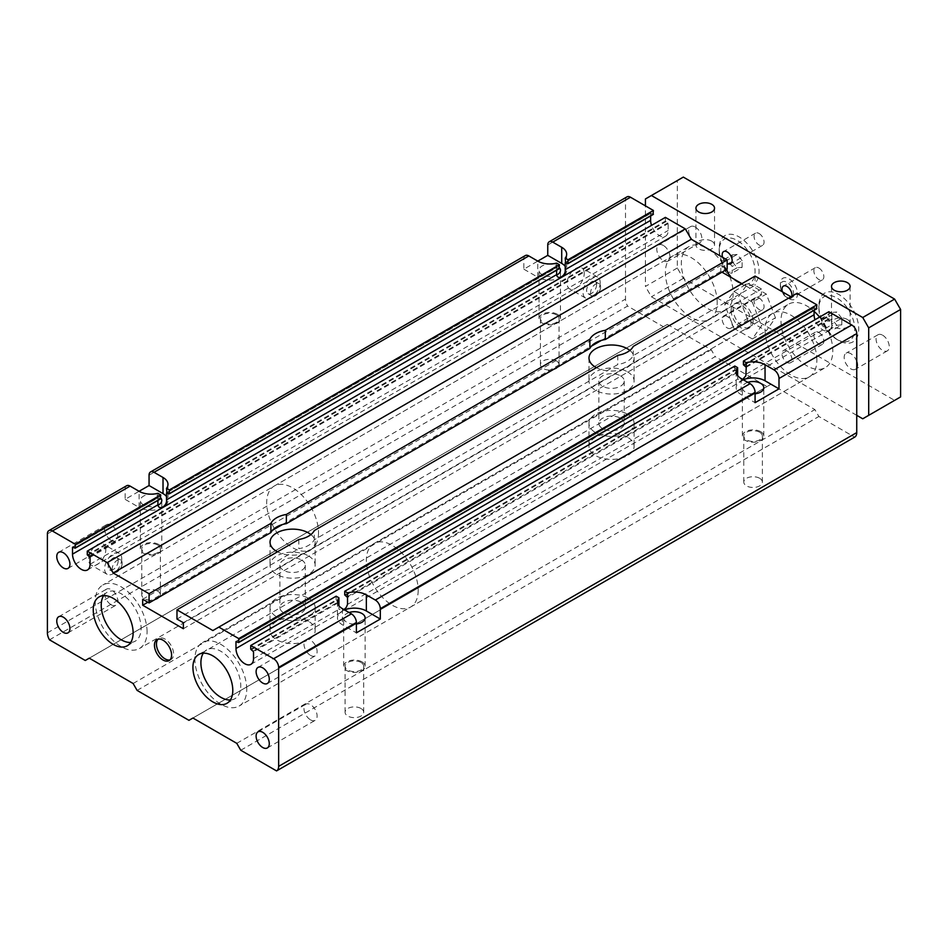 <?xml version="1.0" encoding="UTF-8"?>
<svg xmlns="http://www.w3.org/2000/svg" width="948" height="948" viewBox="0 0 948 948"><rect width="100%" height="100%" fill="white"/><g stroke="black" fill="none" stroke-linecap="round" stroke-linejoin="round"><path stroke-width="0.71" stroke-dasharray="4.74 3.56" d="M137.105 690.405L715.207 356.638L767.039 386.559L771.02 384.26L814.877 409.583L818.871 416.48L854.646 437.147M188.936 720.326L767.039 386.559M308.538 621.343A22.551 13.023 -0 0 0 283.962 618.523A22.551 13.023 -0 0 0 270.038 630.55A22.551 13.023 -0 0 0 292.6 643.574A22.551 13.023 -0 0 0 315.151 630.55A22.551 13.023 -0 0 0 308.538 621.343M627.493 437.206A22.551 13.023 -0 0 0 602.916 434.374A22.551 13.023 -0 0 0 588.992 446.413A22.551 13.023 -0 0 0 611.543 459.425A22.551 13.023 -0 0 0 634.105 446.413A22.551 13.023 -0 0 0 627.493 437.206M298.833 539.483L298.833 548.691A22.551 13.023 0 0 0 314.274 539.779L617.788 364.542A22.551 13.023 0 0 0 633.228 355.63L755.082 285.277L761.457 288.962L761.457 294.947L741.917 283.665M176.98 619.044L298.833 548.691M183.355 622.729L761.457 288.962M314.274 539.779L314.274 530.572M617.788 355.334L617.788 364.542M212.862 630.55L796.936 293.335M721.985 272.159L720.788 271.472L720.788 265.487L727.163 269.161M147.876 602.241L272.467 530.311M282.421 524.552L591.422 346.162M601.376 340.415L720.788 271.472M183.355 628.714L761.457 294.947M310.908 534.565A22.551 13.023 180 0 1 315.151 542.161A22.551 13.023 180 0 1 301.748 554.059A22.551 13.023 180 0 1 277.468 551.819M629.863 350.416A22.551 13.023 180 0 1 634.105 358.012A22.551 13.023 180 0 1 620.703 369.921A22.551 13.023 180 0 1 596.422 367.67M308.538 598.33A22.551 13.023 180 0 1 315.151 607.538A22.551 13.023 180 0 1 292.6 620.561A22.551 13.023 180 0 1 270.038 607.538A22.551 13.023 180 0 1 283.962 595.51A22.551 13.023 180 0 1 308.538 598.33M308.538 555.978A22.551 13.023 180 0 1 315.151 565.186A22.551 13.023 180 0 1 292.6 578.197A22.551 13.023 180 0 1 270.038 565.186A22.551 13.023 180 0 1 283.962 553.146A22.551 13.023 180 0 1 308.538 555.978M301.571 602.359A12.691 7.323 180 0 1 305.28 607.538A12.691 7.323 180 0 1 292.6 614.861A12.691 7.323 180 0 1 279.909 607.538A12.691 7.323 180 0 1 287.742 600.771A12.691 7.323 180 0 1 301.571 602.359M301.571 560.007A12.691 7.323 180 0 1 305.28 565.186A12.691 7.323 180 0 1 292.6 572.509A12.691 7.323 180 0 1 279.909 565.186A12.691 7.323 180 0 1 287.742 558.419A12.691 7.323 180 0 1 301.571 560.007M142.686 599.243L720.788 265.487M737.627 375.562L737.627 379.141L742.687 379.401M734.83 366.023L734.83 369.708L737.627 372.232L347.525 597.453M556.618 270.227L556.737 267.478L559.012 268.651L168.91 493.872M525.299 255.581A7.051 4.065 -120 0 0 523.841 258.804L523.841 269.161L537.789 261.115L537.789 277.219A16.91 9.764 0 0 0 556.227 279.34A16.91 9.764 0 0 0 566.667 270.322A16.91 9.764 0 0 0 565.209 266.352M147.07 631.7A36.652 21.164 -120 0 0 131.073 594.823A36.652 21.164 -120 0 0 102.834 584.999A36.652 21.164 -120 0 0 102.834 627.327A36.652 21.164 -120 0 0 139.486 648.479A36.652 21.164 -120 0 0 147.07 631.7M717.198 302.542A36.652 21.164 -120 0 0 701.2 265.665A36.652 21.164 -120 0 0 672.962 255.842A36.652 21.164 -120 0 0 665.378 272.621A36.652 21.164 -120 0 0 681.375 309.498A36.652 21.164 -120 0 0 709.614 319.322A36.652 21.164 -120 0 0 717.198 302.542M49.497 639.817L627.6 306.05L663.375 326.716L667.368 324.406L711.225 349.729L715.207 356.638M85.273 660.483L663.375 326.716M556.334 360.892A9.302 5.368 -0 0 0 546.19 359.73A9.302 5.368 -0 0 0 540.443 364.696A9.302 5.368 -0 0 0 549.757 370.064A9.302 5.368 -0 0 0 559.059 364.696A9.302 5.368 -0 0 0 556.334 360.892M157.641 591.078A9.302 5.368 -0 0 0 147.497 589.917A9.302 5.368 -0 0 0 141.762 594.87A9.302 5.368 -0 0 0 151.064 600.25A9.302 5.368 -0 0 0 160.366 594.87A9.302 5.368 -0 0 0 157.641 591.078M626.96 196.888A7.051 4.065 -120 0 0 625.502 200.111L625.502 299.094A9.871 5.7 -120 0 0 627.6 306.05M126.605 485.767A7.051 4.065 -120 0 0 125.148 488.99L125.148 499.347L139.095 491.289L139.095 507.405A16.91 9.764 0 0 0 157.534 509.526A16.91 9.764 0 0 0 167.974 500.497A16.91 9.764 0 0 0 166.516 496.539M105.809 549.639A12.123 7.003 120 0 0 103.296 544.093A12.123 7.003 120 0 0 91.174 551.096A12.123 7.003 120 0 0 91.174 565.091A12.123 7.003 120 0 0 100.512 561.844A12.123 7.003 120 0 0 105.809 549.639M584.241 273.427A12.123 7.003 120 0 0 581.728 267.881A12.123 7.003 120 0 0 569.606 274.873A12.123 7.003 120 0 0 569.606 288.867A12.123 7.003 120 0 0 578.944 285.621A12.123 7.003 120 0 0 584.241 273.427M157.925 500.402L158.043 497.653L160.319 498.838L74.904 548.145M665.378 217.376L665.378 221.062L668.162 223.586L668.162 230.494A12.407 7.157 60 0 1 665.591 236.194A12.407 7.157 60 0 1 651.525 225.375M157.925 493.316L157.925 497.913L72.913 546.996L158.328 497.688M158.636 544.46A10.712 6.186 0 0 0 146.964 543.121A10.712 6.186 0 0 0 140.351 548.833A10.712 6.186 0 0 0 151.064 555.018A10.712 6.186 0 0 0 161.776 548.833A10.712 6.186 0 0 0 158.636 544.46M157.641 545.041A9.302 5.368 0 0 0 147.497 543.879A9.302 5.368 0 0 0 141.762 548.833A9.302 5.368 0 0 0 151.064 554.213A9.302 5.368 0 0 0 160.366 548.833A9.302 5.368 0 0 0 157.641 545.041M125.148 499.347L139.095 507.405M160.722 497.83A10.712 6.186 0 0 0 158.636 496.124A10.712 6.186 0 0 0 146.964 494.785A10.712 6.186 0 0 0 140.351 500.497A10.712 6.186 0 0 0 143.48 504.869A10.712 6.186 0 0 0 157.961 505.237M814.083 310.328L814.202 307.579L816.477 308.752L238.375 642.519M828.836 311.75L828.836 315.435L831.621 317.959L831.621 324.868A12.407 7.157 60 0 1 829.062 330.568A12.407 7.157 60 0 1 814.984 319.749M338.934 605.748L338.934 609.327L343.994 609.588M336.149 596.197L336.149 599.883L338.934 602.418L253.519 651.726M240.768 750.247L818.871 416.48M759.668 478.29A9.302 5.368 -0 0 0 749.524 477.128A9.302 5.368 -0 0 0 743.777 482.082A9.302 5.368 -0 0 0 753.079 487.462A9.302 5.368 -0 0 0 762.382 482.082A9.302 5.368 -0 0 0 759.668 478.29M360.975 708.476A9.302 5.368 -0 0 0 350.831 707.303A9.302 5.368 -0 0 0 345.084 712.268A9.302 5.368 -0 0 0 354.398 717.636A9.302 5.368 -0 0 0 363.7 712.268A9.302 5.368 -0 0 0 360.975 708.476M236.775 743.339L814.877 409.583M192.918 718.027L771.02 384.26M133.123 683.496L711.225 349.729M89.266 658.173L667.368 324.406M246.741 689.255A36.652 21.164 -120 0 0 230.743 652.366A36.652 21.164 -120 0 0 202.505 642.554A36.652 21.164 -120 0 0 202.505 684.871A36.652 21.164 -120 0 0 239.157 706.023A36.652 21.164 -120 0 0 246.741 689.255M816.88 360.086A36.652 21.164 -120 0 0 800.882 323.209A36.652 21.164 -120 0 0 772.632 313.385A36.652 21.164 -120 0 0 765.048 330.165A36.652 21.164 -120 0 0 781.045 367.042A36.652 21.164 -120 0 0 809.284 376.866A36.652 21.164 -120 0 0 816.88 360.086M310.541 655.412A9.302 5.368 -120 0 0 315.186 655.874A9.302 5.368 -120 0 0 315.186 645.126A9.302 5.368 -120 0 0 305.884 639.758A9.302 5.368 -120 0 0 304.462 647.211A9.302 5.368 -120 0 0 310.541 655.412M310.541 719.864A9.302 5.368 -120 0 0 315.186 720.326A9.302 5.368 -120 0 0 315.186 709.578A9.302 5.368 -120 0 0 305.884 704.21A9.302 5.368 -120 0 0 304.462 711.664A9.302 5.368 -120 0 0 310.541 719.864M111.189 540.324A9.302 5.368 -120 0 0 115.846 540.787A9.302 5.368 -120 0 0 115.846 530.039A9.302 5.368 -120 0 0 106.543 524.671A9.302 5.368 -120 0 0 105.11 532.124A9.302 5.368 -120 0 0 111.189 540.324M170 659.903A12.123 7.003 -120 0 0 171.078 659.464A12.123 7.003 -120 0 0 171.078 645.47A12.123 7.003 -120 0 0 158.956 638.466A12.123 7.003 -120 0 0 158.043 639.189M203.322 653.172A28.191 16.282 60 0 1 206.735 649.878A28.191 16.282 60 0 1 234.926 666.148A28.191 16.282 60 0 1 234.926 698.7A28.191 16.282 60 0 1 230.364 700.003M111.189 604.777A9.302 5.368 -120 0 0 115.846 605.239A9.302 5.368 -120 0 0 115.846 594.491A9.302 5.368 -120 0 0 106.543 589.123A9.302 5.368 -120 0 0 105.11 596.576A9.302 5.368 -120 0 0 111.189 604.777M103.652 595.628A28.191 16.282 60 0 1 107.065 592.322A28.191 16.282 60 0 1 135.256 608.604A28.191 16.282 60 0 1 135.256 641.156A28.191 16.282 60 0 1 130.694 642.46M633.228 355.63L633.228 346.423M755.082 276.069L755.082 285.277M775.488 317.781L766.28 294.046L747.865 283.416L738.658 296.511L747.865 320.246L766.28 330.876L775.488 317.781L761.528 325.839L752.321 338.934L766.28 330.876M752.321 338.934L733.906 328.304L747.865 320.246M733.906 328.304L724.699 304.569L738.658 296.511M724.699 304.569L733.906 291.474L747.865 283.416M733.906 291.474L752.321 302.104L766.28 294.046M600.582 287.007A7.051 4.065 -60 0 1 597.513 294.093A7.051 4.065 -60 0 1 592.073 295.989A7.051 4.065 -60 0 1 592.073 287.848A7.051 4.065 -60 0 1 599.124 283.784A7.051 4.065 -60 0 1 600.582 287.007M752.321 302.104L761.528 325.839M753.079 320.957A14.102 8.141 60 0 1 750.164 327.416A14.102 8.141 60 0 1 736.075 319.275A14.102 8.141 60 0 1 736.075 302.993A14.102 8.141 60 0 1 746.929 306.773A14.102 8.141 60 0 1 753.079 320.957M759.668 432.252A9.302 5.368 0 0 0 749.524 431.091A9.302 5.368 0 0 0 743.777 436.044A9.302 5.368 0 0 0 753.079 441.424A9.302 5.368 0 0 0 762.382 436.044A9.302 5.368 0 0 0 759.668 432.252M743.279 379.745A16.91 9.764 0 0 0 736.169 387.708A16.91 9.764 0 0 0 741.123 394.617L755.082 402.675M596.6 284.708A7.051 4.065 -60 0 1 593.519 291.794A7.051 4.065 -60 0 1 588.092 293.69A7.051 4.065 -60 0 1 588.092 285.549A7.051 4.065 -60 0 1 595.143 281.473A7.051 4.065 -60 0 1 596.6 284.708M760.663 431.672A10.712 6.186 0 0 0 748.979 430.333A10.712 6.186 0 0 0 742.367 436.044A10.712 6.186 0 0 0 753.079 442.23A10.712 6.186 0 0 0 763.792 436.044A10.712 6.186 0 0 0 760.663 431.672M747.771 382.34A10.712 6.186 0 0 0 742.367 387.708A10.712 6.186 0 0 0 745.507 392.081A10.712 6.186 0 0 0 755.082 393.787M731.157 310.6A14.102 8.141 -120 0 0 737.307 324.785A14.102 8.141 -120 0 0 748.173 328.565A14.102 8.141 -120 0 0 751.089 322.107A14.102 8.141 -120 0 0 744.938 307.922A14.102 8.141 -120 0 0 734.072 304.142A14.102 8.141 -120 0 0 731.157 310.6M556.334 314.854A9.302 5.368 0 0 0 546.19 313.693A9.302 5.368 0 0 0 540.443 318.658A9.302 5.368 0 0 0 549.757 324.026A9.302 5.368 0 0 0 559.059 318.658A9.302 5.368 0 0 0 556.334 314.854M600.191 282.634A12.123 7.003 -60 0 1 594.894 294.828A12.123 7.003 -60 0 1 585.556 298.075A12.123 7.003 -60 0 1 585.556 284.08A12.123 7.003 -60 0 1 597.678 277.089A12.123 7.003 -60 0 1 600.191 282.634M557.329 314.286A10.712 6.186 0 0 0 545.657 312.947A10.712 6.186 0 0 0 539.033 318.658A10.712 6.186 0 0 0 549.757 324.844A10.712 6.186 0 0 0 560.469 318.658A10.712 6.186 0 0 0 557.329 314.286M650.624 215.954L650.743 213.205L653.018 214.378L567.603 263.698M559.415 267.644A10.712 6.186 0 0 0 557.329 265.938A10.712 6.186 0 0 0 545.657 264.599A10.712 6.186 0 0 0 539.033 270.322A10.712 6.186 0 0 0 542.173 274.695A10.712 6.186 0 0 0 556.642 275.05M523.841 269.161L537.789 277.219M556.618 263.129L556.618 267.727L166.919 492.723L557.021 267.502M627.493 371.829A22.551 13.023 180 0 1 634.105 381.037A22.551 13.023 180 0 1 611.543 394.06A22.551 13.023 180 0 1 588.992 381.037A22.551 13.023 180 0 1 602.916 369.009A22.551 13.023 180 0 1 627.493 371.829M620.513 418.21A12.691 7.323 180 0 1 624.234 423.389A12.691 7.323 180 0 1 611.543 430.712A12.691 7.323 180 0 1 598.863 423.389A12.691 7.323 180 0 1 606.696 416.622A12.691 7.323 180 0 1 620.513 418.21M620.513 375.858A12.691 7.323 180 0 1 624.234 381.037A12.691 7.323 180 0 1 611.543 388.36A12.691 7.323 180 0 1 598.863 381.037A12.691 7.323 180 0 1 606.696 374.27A12.691 7.323 180 0 1 620.513 375.858M627.493 414.181A22.551 13.023 180 0 1 634.105 423.389A22.551 13.023 180 0 1 611.543 436.412A22.551 13.023 180 0 1 588.992 423.389A22.551 13.023 180 0 1 602.916 411.361A22.551 13.023 180 0 1 627.493 414.181M344.598 609.931A16.91 9.764 0 0 0 337.476 617.895A16.91 9.764 0 0 0 342.429 624.803L356.389 632.849M349.077 612.527A10.712 6.186 0 0 0 343.686 617.895A10.712 6.186 0 0 0 346.814 622.267A10.712 6.186 0 0 0 356.389 623.974M361.97 661.858A10.712 6.186 0 0 0 350.298 660.519A10.712 6.186 0 0 0 343.686 666.231A10.712 6.186 0 0 0 354.398 672.416A10.712 6.186 0 0 0 365.11 666.231A10.712 6.186 0 0 0 361.97 661.858M360.975 662.439A9.302 5.368 0 0 0 350.831 661.266A9.302 5.368 0 0 0 345.084 666.231A9.302 5.368 0 0 0 354.398 671.599A9.302 5.368 0 0 0 363.7 666.231A9.302 5.368 0 0 0 360.975 662.439M121.759 558.846A12.123 7.003 -60 0 1 116.462 571.052A12.123 7.003 -60 0 1 107.124 574.298A12.123 7.003 -60 0 1 107.124 560.304A12.123 7.003 -60 0 1 119.247 553.3A12.123 7.003 -60 0 1 121.759 558.846M118.168 560.92A7.051 4.065 -60 0 1 115.087 568.018A7.051 4.065 -60 0 1 109.66 569.902A7.051 4.065 -60 0 1 109.66 561.761A7.051 4.065 -60 0 1 116.711 557.697A7.051 4.065 -60 0 1 118.168 560.92M122.15 563.231A7.051 4.065 -60 0 1 119.081 570.317A7.051 4.065 -60 0 1 113.642 572.201A7.051 4.065 -60 0 1 113.642 564.072A7.051 4.065 -60 0 1 120.692 559.995A7.051 4.065 -60 0 1 122.15 563.231M819.558 317.106A36.652 21.164 60 0 1 832.818 350.879A36.652 21.164 60 0 1 825.234 367.658A36.652 21.164 60 0 1 788.582 346.494A36.652 21.164 60 0 1 788.582 304.178A36.652 21.164 60 0 1 814.083 311.311M418.186 590.272A36.652 21.164 60 0 1 410.591 607.052A36.652 21.164 60 0 1 373.939 585.888A36.652 21.164 60 0 1 373.939 543.571A36.652 21.164 60 0 1 402.189 553.383A36.652 21.164 60 0 1 418.186 590.272M729.794 276.662A36.652 21.164 60 0 1 733.148 293.335A36.652 21.164 60 0 1 725.564 310.115A36.652 21.164 60 0 1 688.912 288.95A36.652 21.164 60 0 1 688.912 246.634A36.652 21.164 60 0 1 726.524 269.54M318.516 532.729A36.652 21.164 60 0 1 310.92 549.508A36.652 21.164 60 0 1 274.268 528.344A36.652 21.164 60 0 1 274.268 486.028A36.652 21.164 60 0 1 302.507 495.84A36.652 21.164 60 0 1 318.516 532.729M722.186 260.664L727.163 260.214L732.152 266.424L732.152 273.06L727.163 273.51L722.186 267.312L722.186 260.664L732.152 254.905L732.152 261.553L737.141 267.751L742.118 267.312L732.152 273.06M826.846 317.77L831.823 323.967L831.823 330.615L826.846 331.053L821.857 324.856L821.857 318.208L826.846 317.77L836.811 312.011L831.823 312.461L831.823 319.097L836.811 325.306L826.846 331.053M847.37 319.464A9.302 5.368 0 0 0 837.238 318.303A9.302 5.368 0 0 0 831.491 323.256A9.302 5.368 0 0 0 834.216 327.06A9.302 5.368 0 0 0 844.36 328.221A9.302 5.368 0 0 0 850.095 323.256A9.302 5.368 0 0 0 847.37 319.464M711.818 241.195A9.302 5.368 0 0 0 701.686 240.034A9.302 5.368 0 0 0 695.939 244.999A9.302 5.368 0 0 0 698.664 248.791A9.302 5.368 0 0 0 708.796 249.964A9.302 5.368 0 0 0 714.543 244.999A9.302 5.368 0 0 0 711.818 241.195M737.141 267.751L727.163 273.51M742.118 267.312L742.118 260.664L732.152 266.424M742.118 260.664L737.141 254.467L727.163 260.214M831.823 319.097L821.857 324.856M836.811 325.306L841.788 324.856L831.823 330.615M841.788 324.856L841.788 318.208L831.823 323.967M841.788 318.208L836.811 312.011M831.823 312.461L821.857 318.208M737.141 254.467L732.152 254.905M732.152 261.553L722.186 267.312M737.141 281.829A25.371 14.647 -120 0 0 755.082 271.472A25.371 14.647 -120 0 0 737.141 240.389A25.371 14.647 -120 0 0 719.2 250.758A25.371 14.647 -120 0 0 737.141 281.829L739.132 282.978A28.191 16.282 -120 0 0 759.064 271.472A28.191 16.282 -120 0 0 739.132 236.941A28.191 16.282 -120 0 0 719.2 248.447A28.191 16.282 -120 0 0 739.132 282.978L737.141 281.829M786.97 297.482A9.302 5.368 -120 0 0 793.547 293.679A9.302 5.368 -120 0 0 786.97 282.291A9.302 5.368 -120 0 0 780.394 286.083A9.302 5.368 -120 0 0 786.97 297.482L788.961 298.632A12.123 7.003 -120 0 0 797.541 293.679A12.123 7.003 -120 0 0 788.961 278.831A12.123 7.003 -120 0 0 780.394 283.784A12.123 7.003 -120 0 0 788.961 298.632L786.97 297.482M836.811 339.372A25.371 14.647 -120 0 0 854.752 329.015A25.371 14.647 -120 0 0 836.811 297.945A25.371 14.647 -120 0 0 818.871 308.301A25.371 14.647 -120 0 0 836.811 339.372L838.802 340.522A28.191 16.282 -120 0 0 858.734 329.015A28.191 16.282 -120 0 0 838.802 294.484A28.191 16.282 -120 0 0 818.871 305.991A28.191 16.282 -120 0 0 838.802 340.522L836.811 339.372M900.6 396.916L894.616 400.376L683.318 278.38L677.334 268.011L677.334 180.547L683.318 177.098M818.871 268.011A7.051 4.065 60 0 1 823.468 274.221A7.051 4.065 60 0 1 822.39 279.873A7.051 4.065 60 0 1 815.339 275.809A7.051 4.065 60 0 1 815.339 267.668A7.051 4.065 60 0 1 818.871 268.011M882.659 335.225A9.302 5.368 60 0 1 888.738 343.425A9.302 5.368 60 0 1 887.316 350.879A9.302 5.368 60 0 1 878.002 345.51A9.302 5.368 60 0 1 878.002 334.762A9.302 5.368 60 0 1 882.659 335.225M818.871 332.464A7.051 4.065 60 0 1 823.468 338.673A7.051 4.065 60 0 1 822.39 344.325A7.051 4.065 60 0 1 815.339 340.261A7.051 4.065 60 0 1 815.339 332.12A7.051 4.065 60 0 1 818.871 332.464M759.064 297.945A7.051 4.065 60 0 1 763.673 304.154A7.051 4.065 60 0 1 762.583 309.795A7.051 4.065 60 0 1 755.544 305.73A7.051 4.065 60 0 1 755.544 297.589A7.051 4.065 60 0 1 759.064 297.945M759.064 233.492A7.051 4.065 60 0 1 763.673 239.702A7.051 4.065 60 0 1 762.583 245.342A7.051 4.065 60 0 1 755.544 241.278A7.051 4.065 60 0 1 755.544 233.137A7.051 4.065 60 0 1 759.064 233.492M695.275 227.046A9.302 5.368 60 0 1 701.354 235.246A9.302 5.368 60 0 1 699.92 242.7A9.302 5.368 60 0 1 690.618 237.32A9.302 5.368 60 0 1 690.618 226.584A9.302 5.368 60 0 1 695.275 227.046M663.375 245.461A9.302 5.368 -120 0 0 658.73 244.999A9.302 5.368 -120 0 0 658.73 255.735A9.302 5.368 -120 0 0 668.032 261.115A9.302 5.368 -120 0 0 669.454 253.661A9.302 5.368 -120 0 0 663.375 245.461M722.601 257.323A7.051 4.065 -120 0 0 727.163 263.414M727.163 316.359A7.051 4.065 -120 0 0 723.644 316.004A7.051 4.065 -120 0 0 723.644 324.145A7.051 4.065 -120 0 0 730.695 328.209A7.051 4.065 -120 0 0 731.773 322.569A7.051 4.065 -120 0 0 727.163 316.359M786.97 350.879A7.051 4.065 -120 0 0 783.451 350.535A7.051 4.065 -120 0 0 783.451 358.676A7.051 4.065 -120 0 0 790.502 362.74A7.051 4.065 -120 0 0 791.58 357.088A7.051 4.065 -120 0 0 786.97 350.879M856.743 361.532A9.302 5.368 -120 0 0 850.759 353.64A9.302 5.368 -120 0 0 846.114 353.177A9.302 5.368 -120 0 0 846.114 363.925A9.302 5.368 -120 0 0 855.416 369.293A9.302 5.368 -120 0 0 856.743 367.86M782.408 291.854A7.051 4.065 -120 0 0 790.502 298.288A7.051 4.065 -120 0 0 791.829 296.286M677.334 268.011L645.434 286.426L645.434 205.87M677.334 180.547L645.434 198.962M894.616 400.376L862.727 418.791M856.743 415.331L651.418 296.795L645.434 286.426M683.318 278.38L651.418 296.795M347.525 604.362L737.627 379.141M347.122 596.766L737.224 371.545M345.131 595.617L735.233 370.395M344.728 594.929L734.83 369.708M149.061 475.185L523.841 258.804M47.4 632.861L625.502 299.094M547.754 244.999L625.502 200.111M47.4 533.878L125.148 488.99M90.06 564.261L668.162 230.494M90.06 557.353L668.162 223.586M89.657 556.666L667.759 222.899M87.666 555.516L665.769 221.749M87.263 554.817L665.378 221.062M814.083 307.839L236.384 641.369L814.486 307.602M253.519 658.635L338.934 609.327M746.218 374.187L831.621 324.868M253.128 651.039L338.531 601.731M251.137 649.89L336.54 600.582M250.734 649.202L336.149 599.883M741.123 378.501L741.123 394.617M743.825 365.43L829.239 316.122M745.815 366.592L831.23 317.272M743.422 364.743L828.836 315.435M746.218 367.279L831.621 317.959M651.015 213.229L565.612 262.549L650.624 213.466M342.429 608.687L342.429 624.803M270.038 607.538L270.038 630.55M315.151 607.538L315.151 630.55M270.038 542.161L270.038 565.186M315.151 542.161L315.151 565.186M279.909 565.186L279.909 607.538M305.28 565.186L305.28 607.538M166.635 492.699L556.737 267.478M672.962 255.842L102.834 584.999M709.614 319.322L139.486 648.479M72.629 546.972L158.043 497.653M87.489 569.949L665.591 236.194M167.974 484.381L167.974 500.497M161.776 548.833L161.776 500.497M140.351 548.833L140.351 500.497M160.366 594.87L160.366 548.833M141.762 594.87L141.762 548.833M236.099 641.346L814.202 307.579M250.959 664.323L829.062 330.568M772.632 313.385L202.505 642.554M809.284 376.866L239.157 706.023M267.348 683.496L315.186 655.874M258.046 667.38L305.884 639.758M267.348 747.948L315.186 720.326M258.046 731.832L305.884 704.21M67.995 568.409L115.846 540.787M58.693 552.293L106.543 524.671M169.088 660.614L171.078 659.464M156.965 639.616L158.956 638.466M226.951 703.309L234.926 698.7M198.76 654.476L206.735 649.878M127.281 645.766L135.256 641.156M99.09 596.932L107.065 592.322M67.995 632.861L115.846 605.239M58.693 616.745L106.543 589.123M762.382 482.082L762.382 436.044M743.777 482.082L743.777 436.044M599.124 283.784L595.143 281.473M592.073 295.989L588.092 293.69M763.792 436.044L763.792 387.708M742.367 436.044L742.367 387.708M736.169 371.592L736.169 387.708M748.173 328.565L750.164 327.416M734.072 304.142L736.075 302.993M559.059 364.696L559.059 318.658M540.443 364.696L540.443 318.658M597.678 277.089L581.728 267.881M585.556 298.075L569.606 288.867M560.469 318.658L560.469 270.322M539.033 318.658L539.033 270.322M565.328 262.513L650.743 213.205M566.667 254.206L566.667 270.322M588.992 358.012L588.992 381.037M634.105 358.012L634.105 381.037M598.863 381.037L598.863 423.389M624.234 381.037L624.234 423.389M588.992 423.389L588.992 446.413M634.105 423.389L634.105 446.413M365.11 666.231L365.11 617.895M343.686 666.231L343.686 617.895M363.7 712.268L363.7 666.231M345.084 712.268L345.084 666.231M337.476 601.779L337.476 617.895M119.247 553.3L103.296 544.093M107.124 574.298L91.174 565.091M120.692 559.995L116.711 557.697M113.642 572.201L109.66 569.902M410.591 607.052L825.234 367.658M373.939 543.571L788.582 304.178M310.92 549.508L725.564 310.115M274.268 486.028L688.912 246.634M695.939 208.169L695.939 244.999M714.543 208.169L714.543 244.999M831.491 286.426L831.491 323.256M850.095 286.426L850.095 323.256M719.2 250.758L719.2 248.447M780.394 286.083L780.394 283.784M818.871 308.301L818.871 305.991M690.618 226.584L658.73 244.999M699.92 242.7L668.032 261.115M755.544 233.137L723.644 251.552M762.583 245.342L730.695 263.757M755.544 297.589L723.644 316.004M762.583 309.795L730.695 328.209M815.339 332.12L783.451 350.535M822.39 344.325L790.502 362.74M878.002 334.762L846.114 353.177M887.316 350.879L855.416 369.293M815.339 267.668L783.451 286.083M822.39 279.873L790.502 298.288"/><path stroke-width="1.42" d="M142.686 605.227L142.686 599.243L149.061 602.928L149.061 593.721L113.179 573.007L107.207 562.65L87.263 551.144L87.263 554.817L90.06 557.353L90.06 564.261A12.407 7.157 60 0 1 87.489 569.949A12.407 7.157 60 0 1 77.926 566.62A12.407 7.157 60 0 1 72.522 554.13L72.522 547.221L75.188 548.169L75.307 544.235L52.389 530.999A7.051 4.065 -120 0 0 48.858 530.655A7.051 4.065 -120 0 0 47.4 533.878L47.4 632.861A9.871 5.7 -120 0 0 49.497 639.817L85.273 660.483L89.266 658.173L133.123 683.496L137.105 690.405L188.936 720.326L192.918 718.027L236.775 743.339L240.768 750.247L276.543 770.902A9.871 5.7 -120 0 0 276.603 770.878A9.871 5.7 -120 0 0 278.641 766.363L278.641 667.38A7.051 4.065 -120 0 0 273.652 658.753L250.734 645.517L250.734 649.202L253.519 651.726L253.519 658.635A12.407 7.157 60 0 1 250.959 664.323A12.407 7.157 60 0 1 241.385 660.993A12.407 7.157 60 0 1 235.981 648.503L235.981 641.606L238.659 642.554L238.778 638.608L218.834 627.102L212.862 630.55L176.98 609.837L176.98 619.044L183.355 622.729L183.355 628.714L142.686 605.227L147.876 602.241M176.98 609.837L298.833 539.483A22.551 13.023 180 0 0 314.274 530.572L617.788 355.334A22.551 13.023 180 0 0 633.228 346.423L755.082 276.069L790.964 296.783M741.917 283.665L721.985 272.159M272.467 530.311L282.421 524.552M591.422 346.162L601.376 340.415M277.468 551.819A22.551 13.023 180 0 1 276.65 551.369A22.551 13.023 180 0 1 270.038 542.161A22.551 13.023 180 0 1 283.962 530.133A22.551 13.023 180 0 1 308.538 532.954A22.551 13.023 180 0 1 310.908 534.565M596.422 367.67A22.551 13.023 180 0 1 595.605 367.22A22.551 13.023 180 0 1 588.992 358.012A22.551 13.023 180 0 1 602.916 345.984A22.551 13.023 180 0 1 627.493 348.805A22.551 13.023 180 0 1 629.863 350.416M149.061 602.928L270.915 532.575L270.915 523.367A22.551 13.023 180 0 1 286.367 514.456L589.869 339.23A22.551 13.023 180 0 1 605.31 330.307L727.163 259.953L691.282 239.24L685.309 228.883L665.378 217.376L87.263 551.144M149.061 593.721L270.915 523.367M113.179 573.007L691.282 239.24M286.367 514.456L286.367 523.663L589.869 348.437L589.869 339.23M286.367 523.663A22.551 13.023 -0 0 0 270.915 532.575M605.31 330.307L605.31 339.514L727.163 269.161L727.163 259.953M605.31 339.514A22.551 13.023 -0 0 0 589.869 348.437M343.994 609.588L346.221 607.49L347.525 604.386L347.525 597.453L344.728 594.929L344.728 591.244L347.525 592.856A16.91 9.764 180 0 1 366.355 594.87L375.325 600.048A7.051 4.065 60 0 1 380.302 608.687L380.302 619.044L356.389 632.849L356.389 622.492A7.051 4.065 -120 0 0 351.4 613.866L342.429 608.687A16.91 9.764 180 0 1 337.476 601.779A16.91 9.764 180 0 1 338.934 597.809L336.149 596.197L250.734 645.517M746.218 362.669L746.218 367.279L743.422 364.743L743.422 361.058L746.218 362.669A16.91 9.764 180 0 1 765.048 364.696L774.018 369.874A7.051 4.065 60 0 1 778.995 378.501L778.995 388.858L755.082 402.675L755.082 392.318A7.051 4.065 -120 0 0 750.093 383.679L741.123 378.501A16.91 9.764 180 0 1 736.169 371.592A16.91 9.764 180 0 1 737.627 367.634L734.83 366.023L344.728 591.244M737.627 367.634L737.627 375.562M75.307 544.235L160.722 494.927L157.925 493.316A16.91 9.764 180 0 1 139.095 491.289L149.061 485.542L149.061 475.185A7.051 4.065 60 0 1 150.531 471.95A7.051 4.065 60 0 1 154.05 472.305L163.02 477.484A16.91 9.764 180 0 1 167.974 484.381A16.91 9.764 180 0 1 166.516 488.35L169.313 489.962L169.194 493.908L166.516 492.96L166.516 499.857C167.441 505.948 158.778 510.948 157.925 504.822L157.925 500.402M559.012 268.651L559.415 264.741L556.618 263.129A16.91 9.764 180 0 1 537.789 261.115L528.818 255.924A7.051 4.065 -120 0 0 525.299 255.581L150.531 471.95M169.313 489.962L559.415 264.741M537.789 261.115L547.754 255.356L547.754 244.999A7.051 4.065 60 0 1 549.212 241.776A7.051 4.065 60 0 1 552.743 242.119L561.714 247.298A16.91 9.764 180 0 1 566.667 254.206A16.91 9.764 180 0 1 565.209 258.164L567.994 259.776L567.888 263.722L565.209 262.774L565.209 269.682C566.134 275.761 557.471 280.762 556.618 274.636L556.618 270.227M139.095 491.289L130.125 486.111A7.051 4.065 -120 0 0 126.605 485.767L48.858 530.655M160.319 498.838L160.722 494.927M651.525 225.375A12.407 7.157 60 0 1 650.624 220.363L650.624 215.954M166.919 492.723L166.516 488.35M166.516 496.539A16.91 9.764 0 0 0 163.02 493.6L149.061 485.542M157.961 505.237A10.712 6.186 0 0 0 161.776 500.497A10.712 6.186 0 0 0 160.722 497.83M107.207 562.65L685.309 228.883M218.834 627.102L796.936 293.335L816.88 304.841L238.778 638.608M816.477 308.752L816.88 304.841M814.984 319.749A12.407 7.157 60 0 1 814.083 314.748L814.083 310.328M742.687 379.401L745.863 375.775L746.218 367.279M338.934 597.809L338.934 605.748M276.65 770.854L854.646 437.147A9.871 5.7 -120 0 0 854.705 437.111A9.871 5.7 -120 0 0 856.743 432.596L856.743 333.613A7.051 4.065 -120 0 0 851.766 324.986L828.836 311.75L743.422 361.058M262.691 683.034A9.302 5.368 60 0 1 256.612 674.834A9.302 5.368 60 0 1 258.046 667.38A9.302 5.368 60 0 1 267.348 672.748A9.302 5.368 60 0 1 267.348 683.496A9.302 5.368 60 0 1 262.691 683.034M262.691 747.486A9.302 5.368 60 0 1 256.612 739.286A9.302 5.368 60 0 1 258.046 731.832A9.302 5.368 60 0 1 267.348 737.2A9.302 5.368 60 0 1 267.348 747.948A9.302 5.368 60 0 1 262.691 747.486M63.35 567.947A9.302 5.368 60 0 1 57.271 559.747A9.302 5.368 60 0 1 58.693 552.293A9.302 5.368 60 0 1 67.995 557.661A9.302 5.368 60 0 1 67.995 568.409A9.302 5.368 60 0 1 63.35 567.947M158.043 639.189A12.123 7.003 -120 0 0 157.392 649.096A12.123 7.003 -120 0 0 165.011 658.86A12.123 7.003 -120 0 0 170 659.903M163.02 660.021A12.123 7.003 60 0 1 155.105 649.333A12.123 7.003 60 0 1 156.965 639.616A12.123 7.003 60 0 1 169.088 646.619A12.123 7.003 60 0 1 169.088 660.614A12.123 7.003 60 0 1 163.02 660.021M230.364 700.003A28.191 16.282 60 0 1 220.837 697.301A28.191 16.282 60 0 1 203.322 653.172M212.862 701.911A28.191 16.282 -120 0 0 226.951 703.309A28.191 16.282 -120 0 0 226.951 670.757A28.191 16.282 -120 0 0 198.76 654.476A28.191 16.282 -120 0 0 194.435 677.062A28.191 16.282 -120 0 0 212.862 701.911M130.694 642.46A28.191 16.282 60 0 1 121.154 639.758A28.191 16.282 60 0 1 103.652 595.628M63.35 632.399A9.302 5.368 60 0 1 57.271 624.199A9.302 5.368 60 0 1 58.693 616.745A9.302 5.368 60 0 1 67.995 622.113A9.302 5.368 60 0 1 67.995 632.861A9.302 5.368 60 0 1 63.35 632.399M113.179 644.367A28.191 16.282 -120 0 0 127.281 645.766A28.191 16.282 -120 0 0 127.281 613.202A28.191 16.282 -120 0 0 99.09 596.932A28.191 16.282 -120 0 0 94.764 619.518A28.191 16.282 -120 0 0 113.179 644.367M755.082 393.787A10.712 6.186 0 0 0 763.792 387.708A10.712 6.186 0 0 0 760.663 383.336A10.712 6.186 0 0 0 747.771 382.34M778.995 388.858L765.048 380.8A16.91 9.764 0 0 0 743.279 379.745M653.018 214.378L653.409 210.468L630.491 197.231A7.051 4.065 -120 0 0 626.96 196.888L549.212 241.776M556.642 275.05A10.712 6.186 0 0 0 560.469 270.322A10.712 6.186 0 0 0 559.415 267.644M565.209 266.352A16.91 9.764 0 0 0 561.714 263.414L547.754 255.356M567.994 259.776L653.409 210.468M565.612 262.549L565.209 258.164M380.302 619.044L366.355 610.986A16.91 9.764 0 0 0 344.598 609.931M356.389 623.974A10.712 6.186 0 0 0 365.11 617.895A10.712 6.186 0 0 0 361.97 613.522A10.712 6.186 0 0 0 349.077 612.527M347.525 592.856L347.525 597.453M814.083 311.311A36.652 21.164 60 0 1 819.558 317.106M726.524 269.54A36.652 21.164 60 0 1 729.794 276.662M698.664 211.961A9.302 5.368 180 0 1 695.939 208.169A9.302 5.368 180 0 1 701.686 203.204A9.302 5.368 180 0 1 711.818 204.365A9.302 5.368 180 0 1 714.543 208.169A9.302 5.368 180 0 1 708.796 213.134A9.302 5.368 180 0 1 698.664 211.961M834.216 290.23A9.302 5.368 180 0 1 831.491 286.426A9.302 5.368 180 0 1 837.238 281.473A9.302 5.368 180 0 1 847.37 282.634A9.302 5.368 180 0 1 850.095 286.426A9.302 5.368 180 0 1 844.36 291.392A9.302 5.368 180 0 1 834.216 290.23M645.434 205.87L645.434 198.962L683.318 177.098L894.616 299.094L900.6 309.451L900.6 396.916L862.727 418.791L856.743 415.331M651.418 195.513L862.727 317.509L868.7 327.866L868.7 415.331M894.616 299.094L862.727 317.509M727.163 263.414A7.051 4.065 -120 0 0 730.695 263.757A7.051 4.065 -120 0 0 731.773 258.117A7.051 4.065 -120 0 0 727.163 251.907A7.051 4.065 -120 0 0 723.644 251.552A7.051 4.065 -120 0 0 722.601 257.323M856.743 367.86A9.302 5.368 -120 0 0 856.743 361.532M791.829 296.286A7.051 4.065 -120 0 0 786.97 286.426A7.051 4.065 -120 0 0 783.451 286.083A7.051 4.065 -120 0 0 782.408 291.854M900.6 309.451L868.7 327.866M380.302 608.687L755.082 392.318M375.325 600.048L750.093 383.679M169.313 493.647L559.415 268.426M166.516 499.857L556.618 274.636M154.05 472.305L528.818 255.924M52.389 530.999L130.125 486.111M75.307 547.92L160.722 498.601M72.522 554.13L157.925 504.822M565.209 269.682L650.624 220.363M163.02 477.484L163.02 493.6M238.778 642.294L816.88 308.527M235.981 648.503L814.083 314.748M273.652 658.753L351.4 613.866M278.641 667.38L356.389 622.492M278.641 766.363L856.743 432.596M778.995 378.501L856.743 333.613M765.048 364.696L765.048 380.8M774.018 369.874L851.766 324.986M561.714 247.298L561.714 263.414M567.994 263.461L653.409 214.153M552.743 242.119L630.491 197.231M366.355 594.87L366.355 610.986M169.194 493.908L559.296 268.675M75.188 548.169L160.603 498.861M238.659 642.554L816.761 308.787M276.603 770.878L854.705 437.111M567.888 263.722L653.29 214.414"/></g></svg>
